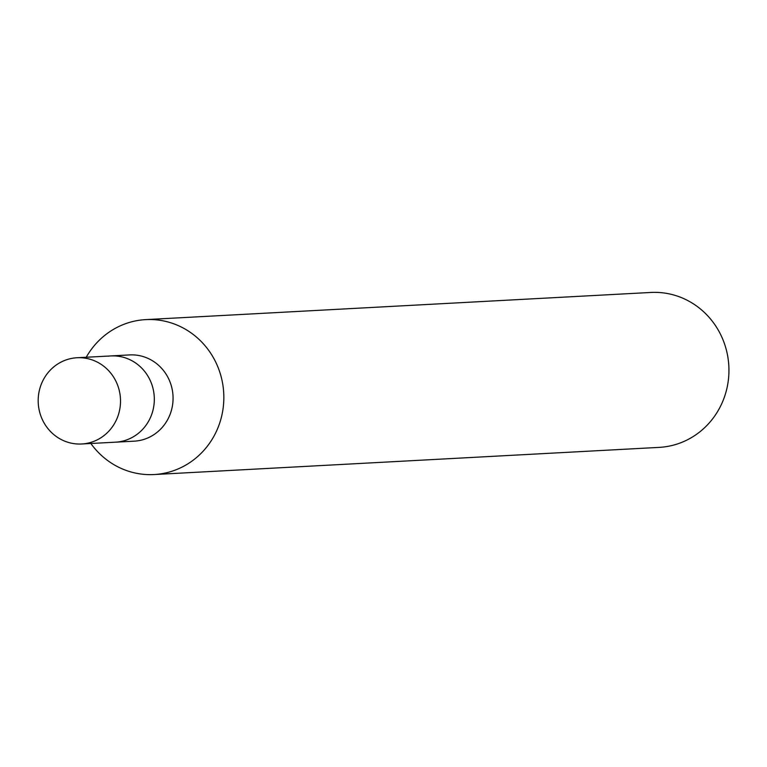 <?xml version="1.0" encoding="UTF-8"?>
<svg xmlns="http://www.w3.org/2000/svg" width="767" height="767" viewBox="0 0 767 767"><rect width="100%" height="100%" fill="white"/><g stroke="black" fill="none" stroke-linecap="round" stroke-linejoin="round"><path stroke-width="1.15" d="M90.861 443.499A77.572 73.939 -93.1 0 0 154.042 474.543L659.16 447.382A77.572 73.939 -93.1 0 0 664.04 446.95A77.572 73.939 -93.1 0 0 728.65 363.385A77.572 73.939 -93.1 0 0 650.828 292.457L145.72 319.618A77.572 73.939 -93.1 0 0 140.831 320.05A77.572 73.939 -93.1 0 0 86.23 357.259M154.042 474.543A77.572 73.939 -93.1 0 0 158.932 474.111A77.572 73.939 -93.1 0 0 223.542 390.547A77.572 73.939 -93.1 0 0 145.72 319.618M81.666 443.988A43.182 41.159 -93.1 0 0 84.389 443.748A43.182 41.159 -93.1 0 0 120.352 397.229A43.182 41.159 -93.1 0 0 77.036 357.748A43.182 41.159 -93.1 0 0 74.313 357.988A43.182 41.159 -93.1 0 0 38.35 404.506A43.182 41.159 -93.1 0 0 81.666 443.988L115.481 442.175A43.182 41.159 -93.1 0 0 118.195 441.936A43.182 41.159 -93.1 0 1 115.481 442.175L134.215 441.169A43.182 41.159 -93.1 0 0 136.938 440.92A43.182 41.159 -93.1 0 0 172.901 394.411A43.182 41.159 -93.1 0 0 129.575 354.92L110.841 355.936A43.182 41.159 -93.1 0 0 108.118 356.176M110.841 355.936A43.182 41.159 -93.1 0 1 154.157 395.417A43.182 41.159 -93.1 0 1 118.195 441.936A43.182 41.159 -93.1 0 0 154.157 395.417A43.182 41.159 -93.1 0 0 110.841 355.936L77.036 357.748"/></g></svg>
